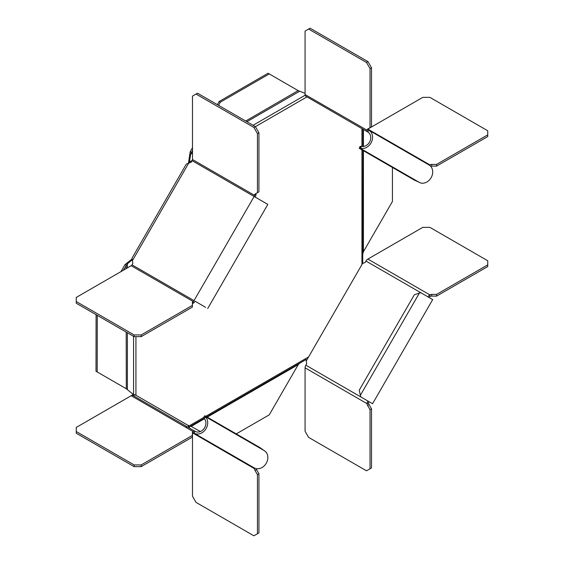 <?xml version="1.0" encoding="UTF-8"?>
<svg xmlns="http://www.w3.org/2000/svg" width="564" height="564" viewBox="0 0 564 564"><rect width="100%" height="100%" fill="white"/><g stroke="black" fill="none" stroke-linecap="round" stroke-linejoin="round"><path stroke-width="0.85" d="M255.062 468.289L254.498 468.613A1.671 0.966 120 0 0 254.145 467.852A10.018 8.185 -60 0 0 265.588 464.278A10.018 8.185 -60 0 0 265.722 451.722L259.919 447.562L204.802 415.738L205.367 416.627L264.495 450.77M205.592 417.007L205.367 416.627L204.224 418.558L205.592 417.007A10.018 8.185 120 0 1 205.465 429.564A10.018 8.185 120 0 1 194.023 433.138A1.671 0.966 120 0 0 193.191 433.215L193.191 431.516A3.758 2.171 -60 0 1 195.066 431.326L194.023 433.138L254.145 467.852L194.023 433.138M131.186 395.716L76.253 427.434L76.253 431.523L134.119 464.933L141.204 464.933L192.387 435.387L192.387 432.574A2.503 1.445 0 0 1 193.121 431.552L131.186 395.716A3.758 2.171 120 0 1 133.069 395.533L195.066 431.326A7.931 6.479 -60 0 0 204.126 428.499A7.931 6.479 -60 0 0 204.224 418.558M192.387 434.28A2.503 1.445 180 0 1 193.121 433.258L193.191 433.215M76.253 431.523L76.253 433.23L134.119 466.639L141.204 466.639L192.387 437.093L192.387 435.387M132.9 394.095L132.082 395.378M133.457 395.759L134.747 394.574M186.635 427.731L186.219 426.222M200.389 431.531L190.681 426.137L204.168 418.354L189.405 426.877L189.074 425.94L135.931 395.258L187.77 425.185L189.758 428.259M193.184 433.215L254.498 468.691A2.503 1.445 -120 0 0 255.013 470.439L257.445 474.655L257.445 533.755L253.906 535.8L196.039 502.39L192.493 496.257L192.493 433.864M256.077 468.599A2.503 1.445 60 0 0 256.493 469.586L258.925 473.802L258.925 532.902L257.445 533.755M204.802 415.738L203.59 417.43L204.154 418.319M193.995 433.124L254.145 467.852L193.995 433.124M258.925 473.802L257.445 474.655M141.204 464.933L141.204 466.639M134.119 464.933L134.119 466.639M204.224 306.527L195.066 301.232A3.758 2.171 -60 0 1 193.191 303.221L193.121 301.557A2.503 1.445 0 0 0 192.387 302.579L192.387 305.385L141.204 334.938L134.119 334.938L76.253 301.528L76.253 297.432L131.186 265.722A1.671 0.966 -60 0 0 132.025 264.84L132.857 263.388L132.032 258.122L186.339 164.061L191.316 162.143L192.148 160.698A1.671 0.966 -60 0 0 192.493 159.534L192.493 96.099L196.039 94.054L253.906 127.464L257.445 133.597L257.445 192.698L255.013 194.108A2.503 1.445 -120 0 0 254.498 195.25L255.971 194.474A3.758 2.171 -60 0 1 255.196 197.097M195.066 301.232L205.592 307.317M207.714 308.536L267.837 204.394L254.145 196.491A1.671 0.966 120 0 0 254.498 195.327L192.493 159.534M255.013 194.108L256.493 193.255A2.503 1.445 60 0 0 255.971 194.397L255.971 194.474M193.191 303.221L193.121 303.256A2.503 1.445 180 0 0 192.387 304.278M192.387 305.385L192.387 307.091L141.204 336.645L134.119 336.645L76.253 303.235L76.253 301.528M131.186 265.722L193.191 301.514A1.671 0.966 120 0 0 194.023 300.633L254.145 196.491L192.148 160.698M134.119 336.645L134.119 334.938M141.204 336.645L141.204 334.938M196.039 94.054L197.513 93.201L255.379 126.611L258.925 132.744L258.925 191.845L257.445 192.698M258.925 132.744L257.445 133.597M255.379 126.611L253.906 127.464M368.553 129.403L367.079 130.326A3.758 2.171 -60 0 0 367.855 132.047L368.898 130.242A10.018 8.185 120 0 1 371.528 141.938A10.018 8.185 120 0 1 360.72 148.325L361.383 146.365A7.931 6.479 -60 0 0 369.935 141.31A7.931 6.479 -60 0 0 367.855 132.047L305.857 96.254A3.758 2.171 120 0 1 305.075 94.533L367.079 130.249A2.503 1.445 -120 0 1 367.594 129.107L369.075 128.254A2.503 1.445 60 0 0 368.553 129.403L367.079 130.249M361.383 146.365L360.079 146.379L359.226 148.276L360.72 148.325M429.028 164.956L368.898 130.242L429.028 164.956A1.671 0.966 120 0 0 429.86 164.871L368.553 129.48A1.671 0.966 120 0 0 368.898 130.242L429.028 164.956A10.018 8.185 -60 0 1 431.65 176.652A10.018 8.185 -60 0 1 420.843 183.039L414.336 180.099L359.226 148.276M368.764 128.557L422.796 97.36L429.881 97.36L487.747 130.77L487.747 134.859L436.564 164.413L431.7 164.413A2.503 1.445 0 0 0 429.93 164.836L429.86 165.527M365.98 130.968L367.939 132.096L365.98 130.968A3.758 2.171 120 0 0 366.022 130.989M306.245 96.479L306.689 96.733M369.075 128.254L367.594 129.107L370.033 127.697L370.033 68.596L366.487 62.463L308.621 29.053L305.075 31.098L305.075 94.533M370.033 127.697L371.507 126.851L371.507 67.743L367.961 61.61L310.094 28.2L308.621 29.053M419.404 182.461L360.276 148.318L361.136 146.421M366.487 62.463L367.961 61.61M370.033 68.596L371.507 67.743M430.635 166.253A2.503 1.445 180 0 1 431.7 166.112L436.564 166.112L436.564 164.413M487.747 134.859L487.747 136.566L436.564 166.112M203.646 417.522L189.074 425.94L187.89 425.256L188.566 425.432M236.253 433.892L269.247 414.85L298.257 364.598L299.618 363.244L206.748 416.866L306.069 359.522L206.748 416.866M135.931 336.645L135.931 395.258L133.569 394.645L126.195 388.695L96.007 371.26L96.084 314.684M132.103 259.941L127.379 263.797L123.304 270.269M125.018 388.011L126.301 388.765L126.195 332.069M97.269 315.368L97.184 371.944M97.184 315.509L96.007 314.825M120.943 271.637L125.018 264.579L131.891 259.151M362.927 253.596L363.42 251.734L392.431 201.489L392.431 167.445M362.927 129.205L362.927 146.513M362.927 150.412L362.722 263.423M217.351 104.65L219.192 101.464L220.369 102.147L269.247 73.926L298.257 90.677L305.075 93.321M192.493 150.426L190.681 154.148L189.405 162.037L188.566 162.517L190.181 151.709L192.493 147.697M219.192 101.464L268.062 73.249L269.247 73.926M220.369 102.147L218.529 105.334M245.7 121.02L298.137 90.607M192.317 160.352L189.405 162.037L189.441 162.855M188.397 163.158L188.566 162.517M189.849 154.628L192.493 153.105M192.493 151.737L191.358 152.393L190.181 151.709M127.379 267.921L127.379 262.838M125.018 264.579L126.195 265.256L126.195 268.598M204.168 418.354L189.405 426.877L188.009 425.326M427.984 296.854A3.758 2.171 -60 0 1 429.86 294.873L429.93 294.831A2.503 1.445 0 0 1 431.7 294.408L436.564 294.408L487.747 264.861L487.747 260.765L429.881 227.355L422.796 227.355L367.862 259.073A3.758 2.171 120 0 0 365.98 261.061L365.148 262.507L362.546 263.494L306.245 361.009L306.689 363.752L305.857 365.197A3.758 2.171 120 0 0 305.075 367.82L305.075 431.256L308.621 437.389L366.487 470.799L370.033 468.754L370.033 409.654L371.507 408.801L369.075 404.585A2.503 1.445 60 0 1 368.553 402.837L367.079 403.612A3.758 2.171 -60 0 1 367.855 400.997L368.898 401.596A1.671 0.966 120 0 0 368.553 402.759M360.276 395.47L419.404 293.054L414.336 294.768L359.226 390.225L360.72 396.873L372.564 403.718L432.694 299.576L365.98 261.061M419.404 293.054L420.843 292.737M372.564 403.718L368.898 401.596M305.857 365.197L361.383 397.253M369.075 404.585L367.594 405.438A2.503 1.445 -120 0 1 367.079 403.69L305.075 367.82M370.033 468.754L371.507 467.901L371.507 408.801M306.245 361.009L306.055 359.416M367.862 259.073L429.86 294.873L429.93 296.537A2.503 1.445 180 0 1 431.7 296.114L436.564 296.114L487.747 266.568L487.747 264.861M429.86 296.579A1.671 0.966 120 0 0 429.028 297.461M436.564 294.408L436.564 296.114M367.594 405.438L370.033 409.654M193.121 431.552L193.121 433.258M254.498 468.691L255.139 468.317M256.493 469.586L255.013 470.439M132.025 264.84L194.023 300.633M188.714 163.13L132.413 260.646M255.971 194.397L254.498 195.25M193.121 301.557L193.121 303.256M429.93 165.583L429.93 164.836M367.855 132.047L305.857 96.254M431.7 164.413L431.7 166.112M191.358 426.314L204.415 418.777M207.242 417.149L298.257 364.598M205.775 416.295L308.6 356.934M255.407 126.653L306.957 96.895M361.947 264.523L361.947 149.848M361.947 146.471L361.947 128.641M133.569 394.645L133.569 336.32M127.379 389.59L127.379 332.746M363.42 129.487L363.42 146.471M363.42 150.694L363.42 251.734M246.884 121.704L299.618 91.255M253.074 125.278L305.152 95.21M367.079 403.69L368.553 402.837M429.93 296.537L429.93 294.831M431.7 294.408L431.7 296.114M133.069 395.533L195.066 431.326"/></g></svg>
